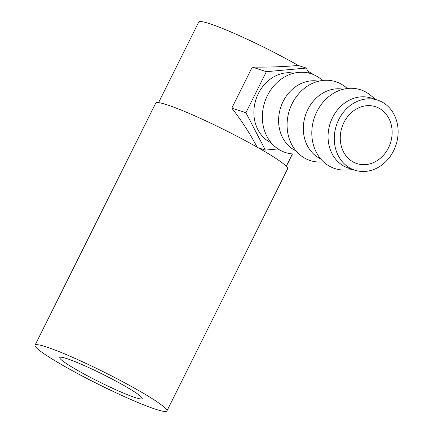 <?xml version="1.0" encoding="UTF-8"?>
<svg xmlns="http://www.w3.org/2000/svg" width="433" height="433" viewBox="0 0 433 433"><rect width="100%" height="100%" fill="white"/><g stroke="black" fill="none" stroke-linecap="round" stroke-linejoin="round"><path stroke-width="0.65" d="M388.471 147.837A29.931 25.482 -72 0 1 356.965 163.625A29.931 25.482 -72 0 1 343.932 122.474A29.931 25.482 -72 0 1 375.433 106.686A29.931 25.482 -72 0 1 388.471 147.837M338.79 119.546A36.837 31.365 -72 0 1 377.565 100.115A36.837 31.365 -72 0 1 393.608 150.765A36.837 31.365 -72 0 1 354.833 170.196A36.837 31.365 -72 0 1 338.79 119.546M354.833 170.196L348.614 168.177A36.837 31.365 -72 0 1 332.571 117.532A36.837 31.365 -72 0 1 371.346 98.102L377.565 100.115M353.263 169.687L345.756 170.028A41.444 35.284 -72 0 1 316.886 111.606A41.444 35.284 -72 0 1 370.112 94.924L375.996 99.606M320.712 158.9A36.837 31.365 -72 0 1 307.841 109.511A36.837 31.365 -72 0 1 343.309 89.236M323.57 161.893L321.026 162.007A41.444 35.284 -72 0 1 292.161 103.584A41.444 35.284 -72 0 1 345.388 86.903L347.38 88.489M295.983 150.879A36.837 31.365 -72 0 1 283.117 101.49A36.837 31.365 -72 0 1 318.58 81.215M298.84 153.872L296.302 153.986A41.444 35.284 -72 0 1 267.432 95.563A41.444 35.284 -72 0 1 320.658 78.882L322.65 80.468M271.258 142.858A36.837 31.365 -72 0 1 258.387 93.468A36.837 31.365 -72 0 1 293.85 73.193M66.714 358.567A46.044 4.189 26.5 0 1 113.874 379.995A46.044 4.189 26.5 0 1 142.181 398.62A46.044 4.189 26.5 0 1 135.237 397.586A46.044 4.189 26.5 0 1 88.078 376.153A46.044 4.189 26.5 0 1 59.765 357.528A46.044 4.189 26.5 0 1 66.714 358.567M166.905 410.949L287.62 168.832A73.675 6.706 -153.5 0 0 242.323 139.031A73.675 6.706 -153.5 0 0 166.873 104.743A73.675 6.706 -153.5 0 0 155.756 103.086L35.041 345.204A73.675 6.706 -153.5 0 0 80.338 375A73.675 6.706 -153.5 0 0 155.793 409.293A73.675 6.706 -153.5 0 0 166.905 410.949A73.675 6.706 -153.5 0 0 121.608 381.148A73.675 6.706 -153.5 0 0 46.158 346.86A73.675 6.706 -153.5 0 0 35.041 345.204M298.315 65.486A71.369 6.495 -153.5 0 0 209.507 23.642A71.369 6.495 -153.5 0 0 198.736 22.04L158.559 102.626M313.541 74.633A71.369 6.495 -153.5 0 0 307.803 71.055M257.305 147.485C250.193 133.873 241.69 120.753 231.807 108.12L252.255 67.104C268.336 67.304 283.653 66.752 298.207 65.453L306.245 68.062L308.853 73.08M252.255 67.104L266.365 71.683L306.245 68.062M278.046 148.941L265.348 150.094L245.917 112.699L266.365 71.683M258.349 147.826L265.348 150.094M231.807 108.12L245.917 112.699M292.481 153.926L286.305 166.315"/></g></svg>
